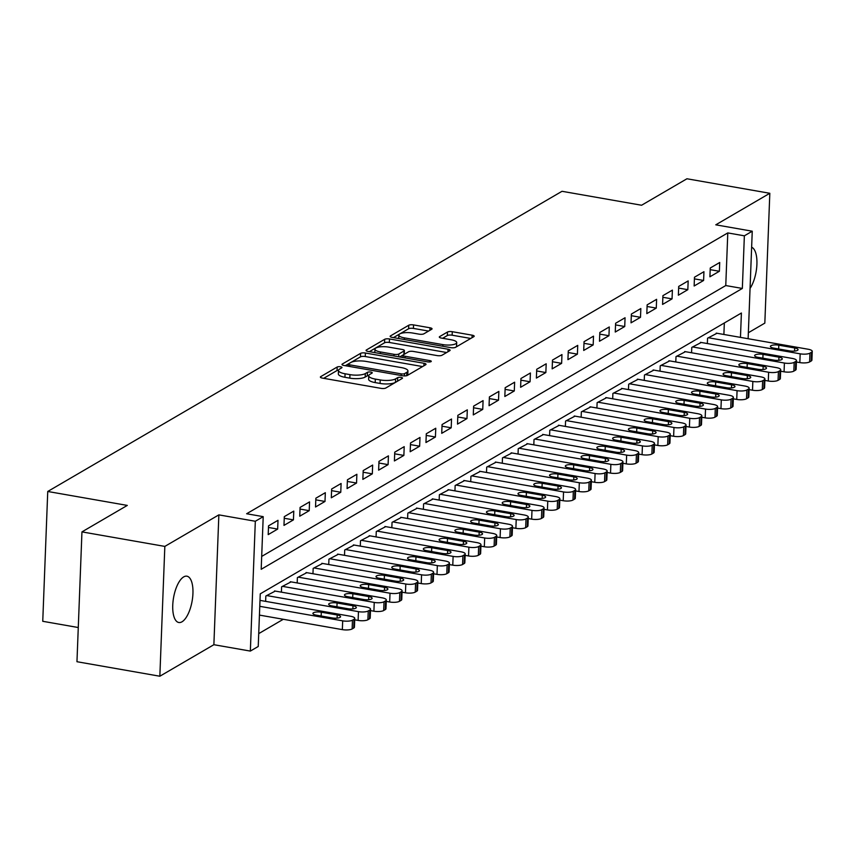 <?xml version="1.0" encoding="UTF-8"?>
<svg xmlns="http://www.w3.org/2000/svg" width="855" height="855" viewBox="0 0 855 855"><rect width="100%" height="100%" fill="white"/><g stroke="black" fill="none" stroke-linecap="round" stroke-linejoin="round"><path stroke-width="1.28" d="M340.547 366.784A2.522 0.737 2.2 0 0 337.18 367.019L320.732 376.627A3.602 1.058 2.2 0 0 320.379 377.055A3.602 1.058 2.2 0 0 322.431 378.102L381.009 388.362A3.602 1.058 2.2 0 0 385.808 388.031L402.267 378.423A2.522 0.737 2.2 0 0 402.513 378.124A2.522 0.737 2.2 0 0 401.07 377.386A2.522 0.737 2.2 0 0 397.703 377.621L395.576 378.872A11.543 3.388 2.2 0 1 380.208 379.941L375.334 379.086A11.543 3.388 2.2 0 1 368.751 375.74A11.543 3.388 2.2 0 1 369.873 374.362L372 373.122A2.522 0.737 2.2 0 0 372.246 372.823A2.522 0.737 2.2 0 0 370.803 372.085A2.522 0.737 2.2 0 0 367.447 372.32L365.32 373.571A11.543 3.388 2.2 0 1 349.952 374.629L345.067 373.774A11.543 3.388 2.2 0 1 338.495 370.439A11.543 3.388 2.2 0 1 339.606 369.061L341.733 367.821A2.522 0.737 2.2 0 0 341.979 367.522A2.522 0.737 2.2 0 0 340.547 366.784M338.527 370.194A2.522 0.737 2.2 0 0 337.052 370.525L323.703 378.316M397.799 381.031A2.522 0.737 2.2 0 0 397.575 381.138L395.448 382.377L395.576 378.872M368.794 375.495A2.522 0.737 2.2 0 0 367.308 375.837L365.181 377.076L365.32 373.571M183.707 576.89A23.513 9.426 99.9 0 0 173.02 601.514A23.513 9.426 99.9 0 0 178.791 622.504A23.513 9.426 99.9 0 0 181.987 621.809A23.513 9.426 99.9 0 0 192.664 597.185A23.513 9.426 99.9 0 0 186.903 576.185A23.513 9.426 99.9 0 0 183.707 576.89M431.7 329.261A3.602 1.058 2.2 0 0 432.053 328.833A3.602 1.058 2.2 0 0 429.99 327.786L413.564 324.911A3.602 1.058 2.2 0 0 408.754 325.242L390.489 335.908A3.602 1.058 2.2 0 0 390.137 336.336A3.602 1.058 2.2 0 0 392.189 337.383L450.767 347.643A3.602 1.058 2.2 0 0 455.565 347.312L473.841 336.646A3.602 1.058 2.2 0 0 474.194 336.218A3.602 1.058 2.2 0 0 472.131 335.171L452.284 331.697A3.602 1.058 2.2 0 0 447.486 332.029L439.662 336.592A3.602 1.058 2.2 0 0 439.31 337.02A3.602 1.058 2.2 0 0 441.372 338.067L451.216 339.788A9.651 2.832 2.2 0 1 456.709 342.577A9.651 2.832 2.2 0 1 442.933 344.629L404.372 337.875A9.651 2.832 2.2 0 1 398.868 335.085A9.651 2.832 2.2 0 1 412.655 333.033L419.078 334.155A3.602 1.058 2.2 0 0 423.877 333.824L431.7 329.261M261.694 556.423L725.767 285.549L727.787 232.913L744.363 235.82L752.25 231.213L748.125 338.719M81.952 531.885L164.833 546.409L159.842 676.23L76.961 661.717L81.952 531.885L127.299 505.412L47.741 491.475L562.013 191.296L641.581 205.243L686.939 178.77L769.821 193.283L715.785 224.822L752.25 231.213M159.842 676.23L213.878 644.702L218.859 514.87L164.833 546.409M218.859 514.87L255.324 521.261L263.212 516.655L261.192 569.291L742.343 288.445L744.363 235.82M727.787 232.913L246.635 513.748L263.212 516.655M365.406 353.019A3.602 1.058 2.2 0 0 360.607 353.35L342.331 364.016A3.602 1.058 2.2 0 0 341.979 364.444A3.602 1.058 2.2 0 0 344.031 365.491L402.609 375.751A3.602 1.058 2.2 0 0 407.408 375.42L425.683 364.754A3.602 1.058 2.2 0 0 426.036 364.326A3.602 1.058 2.2 0 0 423.984 363.279L365.406 353.019L365.267 356.524A3.602 1.058 2.2 0 0 360.468 356.856L345.302 365.716M366.41 349.962L384.675 339.296A3.602 1.058 2.2 0 1 389.485 338.965L448.063 349.225A3.602 1.058 2.2 0 1 450.115 350.272A3.602 1.058 2.2 0 1 449.762 350.7L441.939 355.263A3.602 1.058 2.2 0 1 437.14 355.595L413.382 351.437A3.602 1.058 2.2 0 0 408.583 351.768L403.4 354.793A3.602 1.058 2.2 0 0 403.047 355.231A3.602 1.058 2.2 0 0 405.099 356.268L429.83 360.607A2.522 0.737 2.2 0 1 431.273 361.334A2.522 0.737 2.2 0 1 427.66 361.868L368.11 351.437A3.602 1.058 2.2 0 1 366.058 350.39A3.602 1.058 2.2 0 1 366.41 349.962L366.378 350.849M748.36 332.734L764.83 323.115L769.821 193.283M278.003 520.31L268.534 525.836L268.203 534.61L277.661 529.085L278.003 520.31M293.778 511.108L284.309 516.634L283.978 525.398L293.436 519.872L293.778 511.108M309.553 501.896L300.084 507.421L299.752 516.196L309.221 510.67L309.553 501.896M325.327 492.694L315.869 498.209L315.527 506.983L324.996 501.458L325.327 492.694M341.102 483.481L331.644 489.007L331.302 497.781L340.771 492.256L341.102 483.481M356.877 474.269L347.419 479.794L347.077 488.568L356.546 483.043L356.877 474.269M372.652 465.067L363.193 470.592L362.851 479.366L372.32 473.841L372.652 465.067M388.427 455.854L378.968 461.379L378.626 470.154L388.095 464.628L388.427 455.854M404.201 446.652L394.743 452.177L394.401 460.952L403.87 455.426L404.201 446.652M419.987 437.439L410.518 442.965L410.176 451.739L419.645 446.214L419.987 437.439M435.761 428.237L426.292 433.763L425.95 442.527L435.419 437.012L435.761 428.237M451.536 419.025L442.067 424.55L441.725 433.325L451.194 427.799L451.536 419.025M467.311 409.823L457.842 415.348L457.511 424.112L466.969 418.587L467.311 409.823M483.086 400.61L473.617 406.136L473.285 414.91L482.744 409.385L483.086 400.61M498.86 391.408L489.391 396.923L489.06 405.698L498.518 400.172L498.86 391.408M514.635 382.196L505.166 387.721L504.835 396.496L514.293 390.97L514.635 382.196M530.41 372.983L520.941 378.509L520.61 387.283L530.068 381.757L530.41 372.983M546.185 363.781L536.716 369.307L536.384 378.081L545.853 372.556L546.185 363.781M561.959 354.569L552.49 360.094L552.159 368.868L561.628 363.343L561.959 354.569M577.734 345.367L568.276 350.892L567.934 359.666L577.403 354.141L577.734 345.367M593.509 336.154L584.051 341.679L583.708 350.454L593.178 344.928L593.509 336.154M609.284 326.952L599.825 332.477L599.483 341.241L608.952 335.726L609.284 326.952M625.058 317.739L615.6 323.265L615.258 332.039L624.727 326.514L625.058 317.739M640.833 308.537L631.375 314.063L631.033 322.827L640.502 317.301L640.833 308.537M656.608 299.325L647.149 304.85L646.808 313.625L656.277 308.099L656.608 299.325M672.393 290.123L662.924 295.648L662.582 304.412L672.051 298.887L672.393 290.123M688.168 280.91L678.699 286.436L678.357 295.21L687.826 289.685L688.168 280.91M703.943 271.698L694.474 277.223L694.142 285.998L703.601 280.472L703.943 271.698M709.917 276.796L719.376 271.27L719.718 262.496L710.249 268.021L709.917 276.796M258.723 633.619L283.294 619.277M723.886 334.476L724.335 322.976M265.638 601.364L265.841 596.02L275.289 591.083M281.413 592.162L281.616 586.808L291.063 581.881M297.187 582.95L297.39 577.595L306.838 572.668M312.962 573.748L313.165 568.393L322.613 563.466M328.737 564.535L328.94 559.181L338.388 554.254M344.512 555.323L344.715 549.979L354.162 545.041M360.286 546.121L360.489 540.766L369.937 535.839M376.061 536.908L376.275 531.564L385.712 526.627M391.836 527.706L392.05 522.352L401.487 517.425M407.611 518.493L407.824 513.15L417.261 508.212M423.385 509.291L423.599 503.937L433.036 499.01M439.171 500.079L439.374 494.735L448.811 489.797M454.946 490.877L455.149 485.522L464.586 480.596M470.72 481.664L470.923 476.31L480.36 471.383M486.495 472.462L486.698 467.108L496.135 462.181M502.27 463.25L502.473 457.895L511.921 452.968M518.045 454.037L518.248 448.693L527.695 443.766M533.819 444.835L534.022 439.481L543.47 434.554M549.594 435.623L549.797 430.279L559.245 425.341M565.369 426.421L565.572 421.066L575.02 416.139M581.144 417.208L581.347 411.864L590.794 406.927M596.918 408.006L597.121 402.652L606.569 397.725M612.693 398.793L612.896 393.45L622.344 388.512M628.468 389.591L628.682 384.237L638.119 379.31M644.242 380.379L644.456 375.024L653.893 370.097M660.017 371.177L660.231 365.822L669.668 360.896M675.792 361.964L676.006 356.61L685.443 351.683M691.577 352.762L691.781 347.408L701.218 342.481M707.352 343.55L707.555 338.195L716.992 333.268M47.741 491.475L42.75 621.296L78.275 627.527M740.462 337.383L741.403 313.016L260.251 593.851L258.231 646.487L250.344 651.083L255.324 521.261M213.878 644.702L250.344 651.083M725.767 285.549L742.343 288.445M277.661 529.085L268.47 527.471M293.436 519.872L284.255 518.269M309.221 510.67L300.03 509.056M324.996 501.458L315.805 499.854M340.771 492.256L331.58 490.642M356.546 483.043L347.354 481.44M372.32 473.841L363.129 472.227M388.095 464.628L378.904 463.015M403.87 455.426L394.679 453.813M419.645 446.214L410.453 444.6M435.419 437.012L426.228 435.398M451.194 427.799L442.003 426.185M466.969 418.587L457.778 416.984M482.744 409.385L473.552 407.771M498.518 400.172L489.327 398.569M514.293 390.97L505.102 389.356M530.068 381.757L520.877 380.154M545.853 372.556L536.662 370.942M561.628 363.343L552.437 361.74M577.403 354.141L568.212 352.527M593.178 344.928L583.986 343.315M608.952 335.726L599.761 334.113M624.727 326.514L615.536 324.9M640.502 317.301L631.311 315.698M656.277 308.099L647.085 306.485M672.051 298.887L662.86 297.284M687.826 289.685L678.635 288.071M703.601 280.472L694.41 278.869M719.376 271.27L710.184 269.656M750.059 288.402A23.513 9.426 99.9 0 0 756.91 264.281A23.513 9.426 99.9 0 0 751.641 247.234M338.495 370.439L338.356 373.956A11.543 3.388 2.2 0 0 344.928 377.29L345.067 373.774M365.181 377.076A11.543 3.388 2.2 0 1 349.813 378.145L344.928 377.29M368.751 375.74L368.623 379.257A11.543 3.388 2.2 0 0 375.195 382.591L375.334 379.086M395.448 382.377A11.543 3.388 2.2 0 1 380.08 383.446L375.195 382.591M422.573 366.571L365.267 356.524M348.594 363.824A2.522 0.737 2.2 0 0 348.348 364.123A2.522 0.737 2.2 0 0 349.781 364.85L401.198 373.859A2.522 0.737 2.2 0 0 404.565 373.624L406.809 372.32A11.543 3.388 2.2 0 0 407.921 370.931A11.543 3.388 2.2 0 0 401.348 367.597L366.207 361.441A11.543 3.388 2.2 0 0 350.839 362.509L348.594 363.824M407.033 375.591A11.543 3.388 2.2 0 0 407.792 374.447L407.921 370.931M369.381 351.662L384.547 342.802L384.675 339.296M446.652 352.517L389.346 342.47A3.602 1.058 2.2 0 0 384.547 342.802M388.736 347.119A9.651 2.832 2.2 0 0 374.95 349.161A9.651 2.832 2.2 0 0 380.454 351.95L394.037 354.333A3.602 1.058 2.2 0 0 398.836 354.002L404.03 350.967A3.602 1.058 2.2 0 0 404.372 350.539A3.602 1.058 2.2 0 0 402.32 349.492L388.736 347.119M404.372 350.539L404.244 354.045A3.602 1.058 2.2 0 1 403.891 354.483L399.648 356.963M455.106 347.504A9.651 2.832 2.2 0 0 456.581 346.083L456.709 342.577M470.731 338.462L452.156 335.203A3.602 1.058 2.2 0 0 447.347 335.534L442.634 338.291M428.59 331.077L413.425 328.416A3.602 1.058 2.2 0 0 408.626 328.748L393.46 337.607M259.439 615.098L342.353 629.622A7.353 2.159 -177.8 0 0 352.132 628.949L353.714 628.019A7.353 2.159 -177.8 0 0 354.43 627.143L354.761 618.368A7.353 2.159 2.2 0 0 350.571 616.252L260.006 600.381M354.761 618.368A7.353 2.159 2.2 0 1 354.055 619.255L352.474 620.174A7.353 2.159 2.2 0 1 342.684 620.848L259.77 606.323M337.223 614.98L321.309 612.201A5.878 1.731 2.2 0 0 312.909 613.441A5.878 1.731 2.2 0 0 316.254 615.14L332.168 617.93A5.878 1.731 2.2 0 0 340.568 616.679A5.878 1.731 2.2 0 0 337.223 614.98L337.105 618.122M354.707 619.822L358.127 620.42A7.353 2.159 -177.8 0 0 367.907 619.736L369.488 618.817A7.353 2.159 -177.8 0 0 370.204 617.941L370.536 609.166A7.353 2.159 2.2 0 0 366.346 607.039L274.519 590.955M370.536 609.166A7.353 2.159 2.2 0 1 369.83 610.043L368.249 610.962A7.353 2.159 2.2 0 1 358.459 611.646L266.632 595.55M352.997 605.778L337.084 602.989A5.878 1.731 2.2 0 0 328.683 604.239A5.878 1.731 2.2 0 0 332.039 605.939L347.953 608.728A5.878 1.731 2.2 0 0 356.343 607.478A5.878 1.731 2.2 0 0 352.997 605.778L352.88 608.91M370.482 610.609L373.902 611.207A7.353 2.159 -177.8 0 0 383.692 610.523L385.263 609.604A7.353 2.159 -177.8 0 0 385.979 608.728L386.31 599.954A7.353 2.159 2.2 0 0 382.121 597.827L290.294 581.742M386.31 599.954A7.353 2.159 2.2 0 1 385.605 600.83L384.023 601.76A7.353 2.159 2.2 0 1 374.234 602.433L282.407 586.348M368.772 596.566L352.859 593.787A5.878 1.731 2.2 0 0 344.458 595.027A5.878 1.731 2.2 0 0 347.814 596.726L363.728 599.515A5.878 1.731 2.2 0 0 372.117 598.265A5.878 1.731 2.2 0 0 368.772 596.566L368.655 599.708M386.257 601.396L389.677 602.005A7.353 2.159 -177.8 0 0 399.467 601.322L401.038 600.402A7.353 2.159 -177.8 0 0 401.754 599.515L402.085 590.752A7.353 2.159 2.2 0 0 397.906 588.625L306.069 572.54M402.085 590.752A7.353 2.159 2.2 0 1 401.38 591.628L399.798 592.547A7.353 2.159 2.2 0 1 390.019 593.231L298.181 577.136M384.547 587.364L368.633 584.574A5.878 1.731 2.2 0 0 360.233 585.825A5.878 1.731 2.2 0 0 363.589 587.524L379.502 590.313A5.878 1.731 2.2 0 0 387.892 589.063A5.878 1.731 2.2 0 0 384.547 587.364L384.429 590.495M402.032 592.194L405.452 592.793A7.353 2.159 -177.8 0 0 415.241 592.109L416.813 591.19A7.353 2.159 -177.8 0 0 417.529 590.313L417.86 581.539A7.353 2.159 2.2 0 0 413.681 579.412L321.843 563.327M417.86 581.539A7.353 2.159 2.2 0 1 417.155 582.415L415.573 583.345A7.353 2.159 2.2 0 1 405.794 584.018L313.956 567.934M400.322 578.151L384.408 575.362A5.878 1.731 2.2 0 0 376.008 576.612A5.878 1.731 2.2 0 0 379.363 578.311L395.277 581.101A5.878 1.731 2.2 0 0 403.667 579.85A5.878 1.731 2.2 0 0 400.322 578.151L400.204 581.293M417.806 582.982L421.226 583.58A7.353 2.159 -177.8 0 0 431.016 582.907L432.587 581.988A7.353 2.159 -177.8 0 0 433.303 581.101L433.635 572.337A7.353 2.159 2.2 0 0 429.456 570.21L337.618 554.115M433.635 572.337A7.353 2.159 2.2 0 1 432.929 573.213L431.348 574.133A7.353 2.159 2.2 0 1 421.568 574.817L329.731 558.721M416.096 568.949L400.183 566.16A5.878 1.731 2.2 0 0 391.782 567.41A5.878 1.731 2.2 0 0 395.138 569.109L411.052 571.888A5.878 1.731 2.2 0 0 419.452 570.648A5.878 1.731 2.2 0 0 416.096 568.949L415.979 572.081M433.581 573.78L437.001 574.378A7.353 2.159 -177.8 0 0 446.791 573.694L448.362 572.775A7.353 2.159 -177.8 0 0 449.078 571.899L449.42 563.124A7.353 2.159 2.2 0 0 445.231 560.998L353.393 544.913M449.42 563.124A7.353 2.159 2.2 0 1 448.704 564.001L447.122 564.92A7.353 2.159 2.2 0 1 437.343 565.604L345.505 549.519M431.871 559.736L415.958 556.947A5.878 1.731 2.2 0 0 407.557 558.197A5.878 1.731 2.2 0 0 410.913 559.897L426.827 562.686A5.878 1.731 2.2 0 0 435.227 561.436A5.878 1.731 2.2 0 0 431.871 559.736L431.754 562.879M449.356 564.567L452.776 565.166A7.353 2.159 -177.8 0 0 462.566 564.492L464.137 563.573A7.353 2.159 -177.8 0 0 464.853 562.686L465.195 553.912A7.353 2.159 2.2 0 0 461.005 551.796L369.168 535.7M465.195 553.912A7.353 2.159 2.2 0 1 464.479 554.799L462.897 555.718A7.353 2.159 2.2 0 1 453.118 556.402L361.28 540.307M447.646 550.535L431.732 547.745A5.878 1.731 2.2 0 0 423.343 548.995A5.878 1.731 2.2 0 0 426.688 550.684L442.601 553.474A5.878 1.731 2.2 0 0 451.002 552.234A5.878 1.731 2.2 0 0 447.646 550.535L447.528 553.666M465.131 555.365L468.551 555.964A7.353 2.159 -177.8 0 0 478.34 555.28L479.922 554.361A7.353 2.159 -177.8 0 0 480.628 553.484L480.97 544.71A7.353 2.159 2.2 0 0 476.78 542.583L384.942 526.498M480.97 544.71A7.353 2.159 2.2 0 1 480.254 545.586L478.672 546.505A7.353 2.159 2.2 0 1 468.893 547.189L377.055 531.105M463.421 541.322L447.507 538.532A5.878 1.731 2.2 0 0 439.117 539.783A5.878 1.731 2.2 0 0 442.463 541.482L458.376 544.272A5.878 1.731 2.2 0 0 466.777 543.021A5.878 1.731 2.2 0 0 463.421 541.322L463.303 544.464M480.905 546.153L484.325 546.751A7.353 2.159 -177.8 0 0 494.115 546.078L495.697 545.148A7.353 2.159 -177.8 0 0 496.402 544.272L496.744 535.497A7.353 2.159 2.2 0 0 492.555 533.381L400.717 517.286M496.744 535.497A7.353 2.159 2.2 0 1 496.028 536.384L494.457 537.303A7.353 2.159 2.2 0 1 484.667 537.977L392.83 521.892M479.195 532.12L463.282 529.331A5.878 1.731 2.2 0 0 454.892 530.57A5.878 1.731 2.2 0 0 458.237 532.27L474.151 535.059A5.878 1.731 2.2 0 0 482.551 533.819A5.878 1.731 2.2 0 0 479.195 532.12L479.078 535.251M496.691 536.951L500.1 537.549A7.353 2.159 -177.8 0 0 509.89 536.865L511.472 535.946A7.353 2.159 -177.8 0 0 512.177 535.07L512.519 526.295A7.353 2.159 2.2 0 0 508.33 524.168L416.492 508.084M512.519 526.295A7.353 2.159 2.2 0 1 511.803 527.172L510.232 528.091A7.353 2.159 2.2 0 1 500.442 528.775L408.605 512.69M494.97 522.907L479.057 520.118A5.878 1.731 2.2 0 0 470.667 521.368A5.878 1.731 2.2 0 0 474.012 523.068L489.926 525.857A5.878 1.731 2.2 0 0 498.326 524.607A5.878 1.731 2.2 0 0 494.97 522.907L494.853 526.039M512.466 527.738L515.875 528.337A7.353 2.159 -177.8 0 0 525.665 527.663L527.246 526.733A7.353 2.159 -177.8 0 0 527.952 525.857L528.294 517.083A7.353 2.159 2.2 0 0 524.104 514.966L432.277 498.871M528.294 517.083A7.353 2.159 2.2 0 1 527.578 517.97L526.007 518.889A7.353 2.159 2.2 0 1 516.217 519.562L424.39 503.477M510.745 513.695L494.842 510.916A5.878 1.731 2.2 0 0 486.442 512.156A5.878 1.731 2.2 0 0 489.787 513.855L505.7 516.644A5.878 1.731 2.2 0 0 514.101 515.394A5.878 1.731 2.2 0 0 510.745 513.695L510.627 516.837M528.24 518.536L531.66 519.135A7.353 2.159 -177.8 0 0 541.439 518.451L543.021 517.532A7.353 2.159 -177.8 0 0 543.727 516.655L544.069 507.881A7.353 2.159 2.2 0 0 539.879 505.754L448.052 489.669M544.069 507.881A7.353 2.159 2.2 0 1 543.353 508.757L541.781 509.676A7.353 2.159 2.2 0 1 531.992 510.36L440.165 494.265M526.53 504.493L510.617 501.703A5.878 1.731 2.2 0 0 502.216 502.954A5.878 1.731 2.2 0 0 505.562 504.653L521.475 507.443A5.878 1.731 2.2 0 0 529.876 506.192A5.878 1.731 2.2 0 0 526.53 504.493L526.402 507.624M544.015 509.324L547.435 509.922A7.353 2.159 -177.8 0 0 557.214 509.238L558.796 508.319A7.353 2.159 -177.8 0 0 559.501 507.443L559.843 498.668A7.353 2.159 2.2 0 0 555.654 496.552L463.827 480.457M559.843 498.668A7.353 2.159 2.2 0 1 559.127 499.555L557.556 500.474A7.353 2.159 2.2 0 1 547.766 501.148L455.939 485.063M542.305 495.28L526.391 492.501A5.878 1.731 2.2 0 0 517.991 493.741A5.878 1.731 2.2 0 0 521.336 495.44L537.25 498.23A5.878 1.731 2.2 0 0 545.65 496.979A5.878 1.731 2.2 0 0 542.305 495.28L542.177 498.422M559.79 500.111L563.21 500.72A7.353 2.159 -177.8 0 0 572.989 500.036L574.571 499.117A7.353 2.159 -177.8 0 0 575.287 498.23L575.618 489.466A7.353 2.159 2.2 0 0 571.429 487.339L479.602 471.255M575.618 489.466A7.353 2.159 2.2 0 1 574.902 490.343L573.331 491.262A7.353 2.159 2.2 0 1 563.541 491.946L471.714 475.85M558.08 486.078L542.166 483.289A5.878 1.731 2.2 0 0 533.766 484.539A5.878 1.731 2.2 0 0 537.111 486.239L553.025 489.028A5.878 1.731 2.2 0 0 561.425 487.778A5.878 1.731 2.2 0 0 558.08 486.078L557.952 489.21M575.565 490.909L578.985 491.507A7.353 2.159 -177.8 0 0 588.764 490.823L590.345 489.904A7.353 2.159 -177.8 0 0 591.062 489.028L591.393 480.254A7.353 2.159 2.2 0 0 587.203 478.127L495.376 462.042M591.393 480.254A7.353 2.159 2.2 0 1 590.677 481.13L589.106 482.06A7.353 2.159 2.2 0 1 579.316 482.733L487.489 466.648M573.855 476.866L557.941 474.076A5.878 1.731 2.2 0 0 549.541 475.327A5.878 1.731 2.2 0 0 552.886 477.026L568.799 479.815A5.878 1.731 2.2 0 0 577.2 478.565A5.878 1.731 2.2 0 0 573.855 476.866L573.726 480.008M591.339 481.696L594.759 482.295A7.353 2.159 -177.8 0 0 604.538 481.622L606.12 480.702A7.353 2.159 -177.8 0 0 606.836 479.815L607.168 471.052A7.353 2.159 2.2 0 0 602.978 468.925L511.151 452.829M607.168 471.052A7.353 2.159 2.2 0 1 606.462 471.928L604.88 472.847A7.353 2.159 2.2 0 1 595.091 473.531L503.264 457.436M589.629 467.664L573.716 464.874A5.878 1.731 2.2 0 0 565.315 466.125A5.878 1.731 2.2 0 0 568.671 467.824L584.574 470.603A5.878 1.731 2.2 0 0 592.975 469.363A5.878 1.731 2.2 0 0 589.629 467.664L589.512 470.795M607.114 472.494L610.534 473.093A7.353 2.159 -177.8 0 0 620.313 472.409L621.895 471.49A7.353 2.159 -177.8 0 0 622.611 470.613L622.942 461.839A7.353 2.159 2.2 0 0 618.753 459.712L526.926 443.627M622.942 461.839A7.353 2.159 2.2 0 1 622.237 462.715L620.655 463.634A7.353 2.159 2.2 0 1 610.865 464.318L519.038 448.234M605.404 458.451L589.49 455.662A5.878 1.731 2.2 0 0 581.09 456.912A5.878 1.731 2.2 0 0 584.446 458.611L600.36 461.401A5.878 1.731 2.2 0 0 608.749 460.15A5.878 1.731 2.2 0 0 605.404 458.451L605.287 461.593M622.889 463.282L626.309 463.88A7.353 2.159 -177.8 0 0 636.099 463.207L637.67 462.288A7.353 2.159 -177.8 0 0 638.386 461.401L638.717 452.626A7.353 2.159 2.2 0 0 634.528 450.51L542.701 434.415M638.717 452.626A7.353 2.159 2.2 0 1 638.012 453.513L636.43 454.433A7.353 2.159 2.2 0 1 626.64 455.117L534.813 439.021M621.179 449.249L605.265 446.46A5.878 1.731 2.2 0 0 596.865 447.71A5.878 1.731 2.2 0 0 600.221 449.409L616.134 452.188A5.878 1.731 2.2 0 0 624.524 450.948A5.878 1.731 2.2 0 0 621.179 449.249L621.061 452.38M638.664 454.08L642.084 454.678A7.353 2.159 -177.8 0 0 651.873 453.994L653.444 453.075A7.353 2.159 -177.8 0 0 654.161 452.199L654.492 443.424A7.353 2.159 2.2 0 0 650.313 441.298L558.475 425.213M654.492 443.424A7.353 2.159 2.2 0 1 653.786 444.301L652.205 445.22A7.353 2.159 2.2 0 1 642.426 445.904L550.588 429.819M636.954 440.036L621.04 437.247A5.878 1.731 2.2 0 0 612.64 438.497A5.878 1.731 2.2 0 0 615.995 440.197L631.909 442.986A5.878 1.731 2.2 0 0 640.299 441.736A5.878 1.731 2.2 0 0 636.954 440.036L636.836 443.179M654.438 444.867L657.858 445.466A7.353 2.159 -177.8 0 0 667.648 444.792L669.219 443.863A7.353 2.159 -177.8 0 0 669.935 442.986L670.267 434.212A7.353 2.159 2.2 0 0 666.088 432.096L574.25 416M670.267 434.212A7.353 2.159 2.2 0 1 669.561 435.099L667.979 436.018A7.353 2.159 2.2 0 1 658.2 436.691L566.363 420.607M652.728 430.835L636.815 428.045A5.878 1.731 2.2 0 0 628.414 429.285A5.878 1.731 2.2 0 0 631.77 430.984L647.684 433.774A5.878 1.731 2.2 0 0 656.084 432.534A5.878 1.731 2.2 0 0 652.728 430.835L652.611 433.966M670.213 435.665L673.633 436.264A7.353 2.159 -177.8 0 0 683.423 435.58L684.994 434.661A7.353 2.159 -177.8 0 0 685.71 433.784L686.041 425.01A7.353 2.159 2.2 0 0 681.863 422.883L590.025 406.798M686.041 425.01A7.353 2.159 2.2 0 1 685.336 425.886L683.754 426.805A7.353 2.159 2.2 0 1 673.975 427.489L582.137 411.405M668.503 421.622L652.589 418.832A5.878 1.731 2.2 0 0 644.189 420.083A5.878 1.731 2.2 0 0 647.545 421.782L663.459 424.572A5.878 1.731 2.2 0 0 671.859 423.321A5.878 1.731 2.2 0 0 668.503 421.622L668.386 424.753M685.988 426.453L689.408 427.051A7.353 2.159 -177.8 0 0 699.198 426.378L700.769 425.448A7.353 2.159 -177.8 0 0 701.485 424.572L701.827 415.797A7.353 2.159 2.2 0 0 697.637 413.681L605.8 397.586M701.827 415.797A7.353 2.159 2.2 0 1 701.111 416.684L699.529 417.603A7.353 2.159 2.2 0 1 689.75 418.277L597.912 402.192M684.278 412.409L668.364 409.63A5.878 1.731 2.2 0 0 659.964 410.87A5.878 1.731 2.2 0 0 663.32 412.57L679.233 415.359A5.878 1.731 2.2 0 0 687.634 414.109A5.878 1.731 2.2 0 0 684.278 412.409L684.16 415.551M701.763 417.251L705.183 417.849A7.353 2.159 -177.8 0 0 714.972 417.165L716.543 416.246A7.353 2.159 -177.8 0 0 717.26 415.37L717.602 406.595A7.353 2.159 2.2 0 0 713.412 404.468L621.574 388.384M717.602 406.595A7.353 2.159 2.2 0 1 716.885 407.472L715.304 408.391A7.353 2.159 2.2 0 1 705.525 409.075L613.687 392.979M700.053 403.207L684.139 400.418A5.878 1.731 2.2 0 0 675.749 401.668A5.878 1.731 2.2 0 0 679.094 403.368L695.008 406.157A5.878 1.731 2.2 0 0 703.409 404.907A5.878 1.731 2.2 0 0 700.053 403.207L699.935 406.339M717.537 408.038L720.957 408.637A7.353 2.159 -177.8 0 0 730.747 407.953L732.329 407.033A7.353 2.159 -177.8 0 0 733.034 406.157L733.376 397.383A7.353 2.159 2.2 0 0 729.187 395.267L637.349 379.171M733.376 397.383A7.353 2.159 2.2 0 1 732.66 398.27L731.078 399.189A7.353 2.159 2.2 0 1 721.299 399.862L629.462 383.777M715.827 393.995L699.914 391.216A5.878 1.731 2.2 0 0 691.524 392.456A5.878 1.731 2.2 0 0 694.869 394.155L710.783 396.944A5.878 1.731 2.2 0 0 719.183 395.694A5.878 1.731 2.2 0 0 715.827 393.995L715.71 397.137M733.312 398.836L736.732 399.435A7.353 2.159 -177.8 0 0 746.522 398.751L748.104 397.832A7.353 2.159 -177.8 0 0 748.809 396.944L749.151 388.181A7.353 2.159 2.2 0 0 744.962 386.054L653.124 369.969M749.151 388.181A7.353 2.159 2.2 0 1 748.435 389.057L746.864 389.976A7.353 2.159 2.2 0 1 737.074 390.66L645.236 374.565M731.602 384.793L715.688 382.003A5.878 1.731 2.2 0 0 707.299 383.254A5.878 1.731 2.2 0 0 710.644 384.953L726.558 387.743A5.878 1.731 2.2 0 0 734.958 386.492A5.878 1.731 2.2 0 0 731.602 384.793L731.485 387.924M749.098 389.624L752.507 390.222A7.353 2.159 -177.8 0 0 762.297 389.538L763.878 388.619A7.353 2.159 -177.8 0 0 764.584 387.743L764.926 378.968A7.353 2.159 2.2 0 0 760.736 376.841L668.909 360.757M764.926 378.968A7.353 2.159 2.2 0 1 764.21 379.844L762.639 380.774A7.353 2.159 2.2 0 1 752.849 381.448L661.011 365.363M747.377 375.58L731.463 372.791A5.878 1.731 2.2 0 0 723.073 374.041A5.878 1.731 2.2 0 0 726.419 375.74L742.332 378.53A5.878 1.731 2.2 0 0 750.733 377.279A5.878 1.731 2.2 0 0 747.377 375.58L747.259 378.722M764.872 380.411L768.292 381.009A7.353 2.159 -177.8 0 0 778.071 380.336L779.653 379.417A7.353 2.159 -177.8 0 0 780.359 378.53L780.701 369.766A7.353 2.159 2.2 0 0 776.511 367.639L684.684 351.555M780.701 369.766A7.353 2.159 2.2 0 1 779.984 370.643L778.413 371.562A7.353 2.159 2.2 0 1 768.624 372.246L676.797 356.15M763.162 366.378L747.249 363.589A5.878 1.731 2.2 0 0 738.848 364.839A5.878 1.731 2.2 0 0 742.193 366.538L758.107 369.317A5.878 1.731 2.2 0 0 766.508 368.077A5.878 1.731 2.2 0 0 763.162 366.378L763.034 369.51M780.647 371.209L784.067 371.807A7.353 2.159 -177.8 0 0 793.846 371.123L795.428 370.204A7.353 2.159 -177.8 0 0 796.133 369.328L796.475 360.554A7.353 2.159 2.2 0 0 792.286 358.427L700.459 342.342M796.475 360.554A7.353 2.159 2.2 0 1 795.759 361.43L794.188 362.349A7.353 2.159 2.2 0 1 784.398 363.033L692.571 346.948M778.937 357.166L763.023 354.376A5.878 1.731 2.2 0 0 754.623 355.627A5.878 1.731 2.2 0 0 757.968 357.326L773.882 360.115A5.878 1.731 2.2 0 0 782.282 358.865A5.878 1.731 2.2 0 0 778.937 357.166L778.809 360.308M796.422 361.996L799.842 362.595A7.353 2.159 -177.8 0 0 809.621 361.922L811.203 361.002A7.353 2.159 -177.8 0 0 811.908 360.115L812.25 351.341A7.353 2.159 2.2 0 0 808.061 349.225L716.234 333.129M812.25 351.341A7.353 2.159 2.2 0 1 811.534 352.228L809.963 353.147A7.353 2.159 2.2 0 1 800.173 353.831L708.346 337.736M794.712 347.964L778.798 345.174A5.878 1.731 2.2 0 0 770.398 346.425A5.878 1.731 2.2 0 0 773.743 348.124L789.657 350.903A5.878 1.731 2.2 0 0 798.057 349.663A5.878 1.731 2.2 0 0 794.712 347.964L794.584 351.095M337.052 370.525L337.18 367.019M397.575 381.138L397.703 377.621M367.308 375.837L367.447 372.32M349.813 378.145L349.952 374.629M380.08 383.446L380.208 379.941M320.7 377.515L320.732 376.627M423.877 365.801L423.984 363.279M342.299 364.903L342.331 364.016M360.468 356.856L360.607 353.35M349.716 366.485L349.781 364.85M401.134 375.495L401.198 373.859M404.468 375.911L404.565 373.624M406.681 375.698L406.809 372.32M389.346 342.47L389.485 338.965M447.956 351.747L448.063 349.225M405.035 357.903L405.099 356.268M429.776 361.954L429.83 360.607M380.39 353.585L380.454 351.95M393.973 355.969L394.037 354.333M398.729 356.802L398.836 354.002M403.891 354.483L404.03 350.967M404.308 339.499L404.372 337.875M442.869 346.264L442.933 344.629M439.63 337.479L439.662 336.592M447.347 335.534L447.486 332.029M452.156 335.203L452.284 331.697M472.035 337.693L472.131 335.171M390.457 336.795L390.489 335.908M408.626 328.748L408.754 325.242M413.425 328.416L413.564 324.911M429.894 330.319L429.99 327.786M342.684 620.848L342.353 629.622M352.474 620.174L352.132 628.949M354.055 619.255L353.714 628.019M321.159 616.006L321.309 612.201M358.459 611.646L358.127 620.42M368.249 610.962L367.907 619.736M369.83 610.043L369.488 618.817M336.934 606.793L337.084 602.989M374.234 602.433L373.902 611.207M384.023 601.76L383.692 610.523M385.605 600.83L385.263 609.604M352.709 597.592L352.859 593.787M390.019 593.231L389.677 602.005M399.798 592.547L399.467 601.322M401.38 591.628L401.038 600.402M368.484 588.379L368.633 584.574M405.794 584.018L405.452 592.793M415.573 583.345L415.241 592.109M417.155 582.415L416.813 591.19M384.258 579.166L384.408 575.362M421.568 574.817L421.226 583.58M431.348 574.133L431.016 582.907M432.929 573.213L432.587 581.988M400.033 569.964L400.183 566.16M437.343 565.604L437.001 574.378M447.122 564.92L446.791 573.694M448.704 564.001L448.362 572.775M415.819 560.752L415.958 556.947M453.118 556.402L452.776 565.166M462.897 555.718L462.566 564.492M464.479 554.799L464.137 563.573M431.593 551.55L431.732 547.745M468.893 547.189L468.551 555.964M478.672 546.505L478.34 555.28M480.254 545.586L479.922 554.361M447.368 542.337L447.507 538.532M484.667 537.977L484.325 546.751M494.457 537.303L494.115 546.078M496.028 536.384L495.697 545.148M463.143 533.135L463.282 529.331M500.442 528.775L500.1 537.549M510.232 528.091L509.89 536.865M511.803 527.172L511.472 535.946M478.918 523.923L479.057 520.118M516.217 519.562L515.875 528.337M526.007 518.889L525.665 527.663M527.578 517.97L527.246 526.733M494.692 514.721L494.842 510.916M531.992 510.36L531.66 519.135M541.781 509.676L541.439 518.451M543.353 508.757L543.021 517.532M510.467 505.508L510.617 501.703M547.766 501.148L547.435 509.922M557.556 500.474L557.214 509.238M559.127 499.555L558.796 508.319M526.242 496.306L526.391 492.501M563.541 491.946L563.21 500.72M573.331 491.262L572.989 500.036M574.902 490.343L574.571 499.117M542.017 487.094L542.166 483.289M579.316 482.733L578.985 491.507M589.106 482.06L588.764 490.823M590.677 481.13L590.345 489.904M557.791 477.881L557.941 474.076M595.091 473.531L594.759 482.295M604.88 472.847L604.538 481.622M606.462 471.928L606.12 480.702M573.566 468.679L573.716 464.874M610.865 464.318L610.534 473.093M620.655 463.634L620.313 472.409M622.237 462.715L621.895 471.49M589.341 459.466L589.49 455.662M626.64 455.117L626.309 463.88M636.43 454.433L636.099 463.207M638.012 453.513L637.67 462.288M605.116 450.264L605.265 446.46M642.426 445.904L642.084 454.678M652.205 445.22L651.873 453.994M653.786 444.301L653.444 453.075M620.89 441.052L621.04 437.247M658.2 436.691L657.858 445.466M667.979 436.018L667.648 444.792M669.561 435.099L669.219 443.863M636.665 431.85L636.815 428.045M673.975 427.489L673.633 436.264M683.754 426.805L683.423 435.58M685.336 425.886L684.994 434.661M652.44 422.637L652.589 418.832M689.75 418.277L689.408 427.051M699.529 417.603L699.198 426.378M701.111 416.684L700.769 425.448M668.225 413.435L668.364 409.63M705.525 409.075L705.183 417.849M715.304 408.391L714.972 417.165M716.885 407.472L716.543 416.246M684 404.223L684.139 400.418M721.299 399.862L720.957 408.637M731.078 399.189L730.747 407.953M732.66 398.27L732.329 407.033M699.775 395.021L699.914 391.216M737.074 390.66L736.732 399.435M746.864 389.976L746.522 398.751M748.435 389.057L748.104 397.832M715.55 385.808L715.688 382.003M752.849 381.448L752.507 390.222M762.639 380.774L762.297 389.538M764.21 379.844L763.878 388.619M731.324 376.606L731.463 372.791M768.624 372.246L768.292 381.009M778.413 371.562L778.071 380.336M779.984 370.643L779.653 379.417M747.099 367.394L747.249 363.589M784.398 363.033L784.067 371.807M794.188 362.349L793.846 371.123M795.759 361.43L795.428 370.204M762.874 358.181L763.023 354.376M800.173 353.831L799.842 362.595M809.963 353.147L809.621 361.922M811.534 352.228L811.203 361.002M778.649 348.979L778.798 345.174M348.263 366.229L348.348 364.123M402.962 357.54L403.047 355.231M374.821 352.613L374.95 349.161M398.74 338.527L398.868 335.085"/></g></svg>
